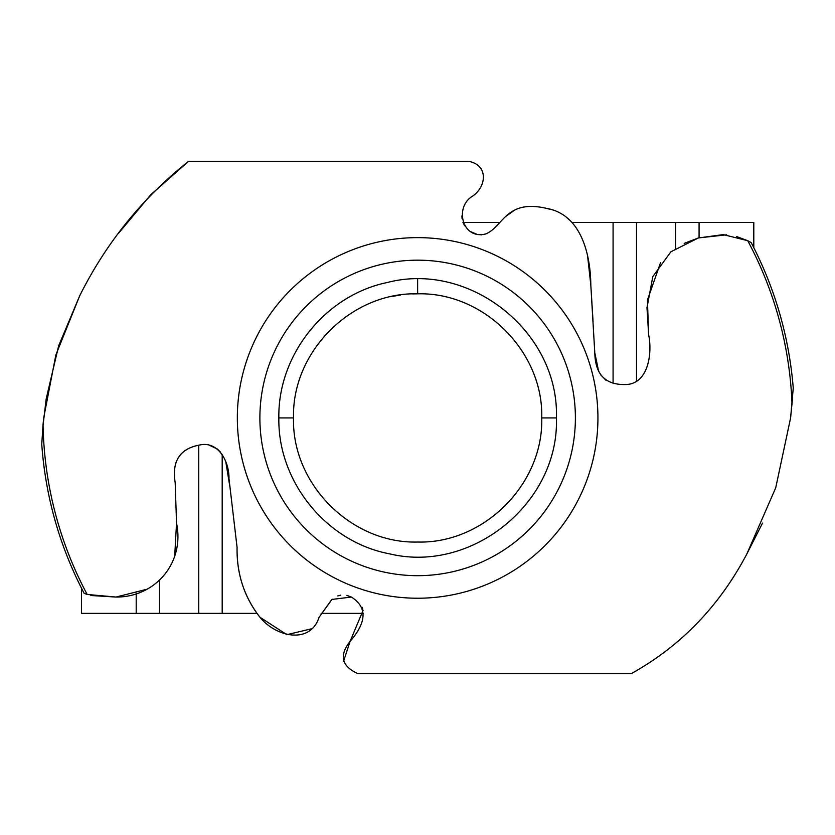 <?xml version="1.0" encoding="UTF-8"?>
<svg xmlns="http://www.w3.org/2000/svg" width="835" height="835" viewBox="0 0 835 835"><rect width="100%" height="100%" fill="white"/><g stroke="black" fill="none" stroke-linecap="round" stroke-linejoin="round"><path stroke-width="1.25" d="M462.955 222.34L464.667 225.763M470.627 231.639L477.088 234.385M480.991 234.844L481.649 234.823M594.791 352.746L598.653 371.398M600.448 374.581L605.97 380.311M762.532 523.096L746.824 554.012L775.736 487.765L790.599 417.928L793.24 388.139M343.498 661.571L350.042 641.447L363.068 610.458M220.597 452.194L217.319 448.99L209.668 445.389M199.398 445.076C179.744 448.792 171.676 461.337 175.193 482.734C171.728 461.244 179.796 448.687 199.398 445.076C217.987 440.536 229.343 461.254 228.988 478.695L237.067 547.29C236.67 574.042 244.29 597.349 259.935 617.232C276.166 637.23 310.338 644.578 319.106 617.232L331.808 599.436L351.389 597.056C367.337 607.243 366.889 622.033 350.042 641.447C338.927 655.632 341.619 666.393 358.111 673.72L631.156 673.72C680.744 646.123 719.3 606.22 746.824 554.012M146.428 589.364L116.013 597.056C154.83 597.38 184.89 563.312 176.529 523.086L174.724 555.828M87.174 594.447A374.644 374.644 0 0 1 43.044 424.618L41.75 444.345C45.57 496.95 59.703 546.612 84.137 593.341L87.174 594.447L116.013 597.056L90.827 595.512M237.338 417.928A180.297 180.297 0 0 1 417.636 237.631A180.297 180.297 0 0 1 597.933 417.928A180.297 180.297 0 0 1 417.636 598.225A180.297 180.297 0 0 1 237.338 417.928M736.627 236.555L747.711 240.699L723.225 234.604L698.404 237.944L670.891 251.794L652.793 276.636L646.979 307.718L648.638 334.783C652.406 352.579 648.816 385.092 624.434 384.549C605.312 384.632 595.449 374.32 594.833 353.612L590.815 285.017C590.596 256.71 582.204 214.449 546.414 208.353C505.895 198.949 503.244 226.671 485.897 233.894C462.339 240.167 454.073 207.268 472.443 196.235C486.575 186.769 488.767 164.933 468.414 161.28L188.637 161.28C142.597 197.749 106.285 242.588 79.701 295.778L55.841 355.011L43.691 417.928L43.044 424.618M793.25 387.931C789.044 336.62 775.005 288.158 751.145 242.547L747.711 240.699A374.644 374.644 0 0 1 792.039 404.453M613.078 383.589L613.078 222.486L572.111 222.486M499.821 222.486L463.007 222.486M222.193 454.355L222.193 613.37L256.23 613.37M321.11 613.37L363.298 613.37M293.534 417.928C291.728 351.545 351.639 291.968 417.636 293.826C484.018 292.02 543.595 351.942 541.738 417.928C543.543 484.31 483.622 543.888 417.636 542.03C351.65 543.888 291.718 484.31 293.534 417.928L278.859 417.928C277.731 354.718 325.42 295.183 387.356 282.491C470.262 260.938 559.356 332.309 556.413 417.928L541.738 417.928M417.636 279.151L417.636 293.826L412.594 293.92M400.403 295.005L391.928 296.488M675.619 248.298L675.619 222.486L699.072 222.486L699.072 237.756M613.078 222.486L675.619 222.486M636.531 381.167L636.531 222.486M222.193 613.37L198.74 613.37L198.74 445.17M198.74 613.37L136.199 613.37L136.199 593.236M159.652 613.37L159.652 580.774M81.475 588.174L81.475 613.37L136.199 613.37M753.796 247.682L753.796 222.486L699.072 222.486M176.529 523.086L175.193 482.734M230.042 487.661L225.815 461.891M311.204 628.859L286.875 634.683L259.935 617.232C244.175 596.973 236.555 573.655 237.067 547.29M351.389 597.056L346.942 595.407M340.607 595.157L337.768 595.908M332.184 599.133L319.106 617.232M362.828 609.279L362.181 607.316M793.219 388.505L793.041 391.396M792.645 397.23L790.599 417.928M684.199 243.371L698.404 237.944L726.596 234.812M624.434 384.549C649.025 385.102 652.375 351.963 648.638 334.783L647.428 300.036L660.579 262.576M587.673 256.658L590.815 285.017L593.069 321.621M546.414 208.353L549.524 209.157M566.944 217.799L570.754 221.108M501.71 220.461L503.38 218.728M505.582 216.578L514.621 210.107M461.932 215.837L462.058 218.666M468.414 161.28C488.882 165.006 486.471 186.842 472.443 196.235M118.267 233.623L150.749 194.743L188.637 161.28M41.833 442.55L41.907 440.932M42.835 427.05L46.186 398.88L58.638 345.847L79.701 295.778M259.883 417.928A157.752 157.752 0 0 1 417.636 260.176A157.752 157.752 0 0 1 575.388 417.928A157.752 157.752 0 0 1 417.636 575.68A157.752 157.752 0 0 1 259.883 417.928M278.859 417.928C277.679 481.91 326.6 541.998 389.496 553.824C471.921 573.822 559.283 502.712 556.413 417.928"/></g></svg>
